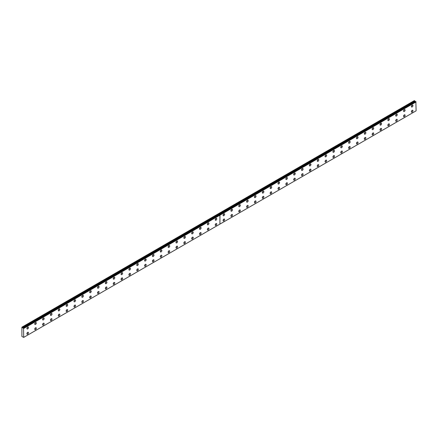 <?xml version="1.0" encoding="UTF-8"?>
<svg xmlns="http://www.w3.org/2000/svg" width="438" height="438" viewBox="0 0 438 438"><rect width="100%" height="100%" fill="white"/><g stroke="black" fill="none" stroke-linecap="round" stroke-linejoin="round"><path stroke-width="0.66" d="M22.935 327.887L21.9 327.175L21.9 336.466L23.707 337.391L23.532 328.232L415.87 101.72L23.236 328.265L22.962 327.92L415.268 101.375L22.962 327.92M415.717 101.791L415.295 101.408M294.478 174.904A1.111 0.641 120 0 0 295.201 173.924A1.111 0.641 120 0 0 295.031 173.037A1.111 0.641 120 0 0 294.478 173.092A1.111 0.641 120 0 0 293.75 174.067A1.111 0.641 120 0 0 293.92 174.959A1.111 0.641 120 0 0 294.478 174.904M293.695 174.324A1.111 0.641 120 0 0 294.369 173.158M302.324 170.371A1.111 0.641 120 0 0 303.047 169.396A1.111 0.641 120 0 0 302.877 168.504A1.111 0.641 120 0 0 302.324 168.559A1.111 0.641 120 0 0 301.596 169.539A1.111 0.641 120 0 0 301.766 170.426A1.111 0.641 120 0 0 302.324 170.371M301.547 169.796A1.111 0.641 120 0 0 302.22 168.63M310.17 165.843A1.111 0.641 120 0 0 310.892 164.863A1.111 0.641 120 0 0 310.723 163.976A1.111 0.641 120 0 0 310.17 164.031A1.111 0.641 120 0 0 309.442 165.011A1.111 0.641 120 0 0 309.617 165.898A1.111 0.641 120 0 0 310.17 165.843M309.392 165.263A1.111 0.641 120 0 0 310.066 164.102M318.015 161.315A1.111 0.641 120 0 0 318.744 160.335A1.111 0.641 120 0 0 318.568 159.443A1.111 0.641 120 0 0 318.015 159.503A1.111 0.641 120 0 0 317.293 160.478A1.111 0.641 120 0 0 317.462 161.37A1.111 0.641 120 0 0 318.015 161.315M317.238 160.735A1.111 0.641 120 0 0 317.911 159.569M325.861 156.782A1.111 0.641 120 0 0 326.589 155.802A1.111 0.641 120 0 0 326.42 154.915A1.111 0.641 120 0 0 325.861 154.97A1.111 0.641 120 0 0 325.138 155.95A1.111 0.641 120 0 0 325.308 156.837A1.111 0.641 120 0 0 325.861 156.782M325.084 156.202A1.111 0.641 120 0 0 325.757 155.041M333.707 152.254A1.111 0.641 120 0 0 334.435 151.274A1.111 0.641 120 0 0 334.265 150.387A1.111 0.641 120 0 0 333.707 150.442A1.111 0.641 120 0 0 332.984 151.417A1.111 0.641 120 0 0 333.154 152.309A1.111 0.641 120 0 0 333.707 152.254M332.929 151.674A1.111 0.641 120 0 0 333.603 150.508M341.558 147.721A1.111 0.641 120 0 0 342.281 146.746A1.111 0.641 120 0 0 342.111 145.854A1.111 0.641 120 0 0 341.558 145.909A1.111 0.641 120 0 0 340.83 146.889A1.111 0.641 120 0 0 340.999 147.776A1.111 0.641 120 0 0 341.558 147.721M340.78 147.141A1.111 0.641 120 0 0 341.448 145.98M349.404 143.193A1.111 0.641 120 0 0 350.126 142.213A1.111 0.641 120 0 0 349.957 141.326A1.111 0.641 120 0 0 349.404 141.381A1.111 0.641 120 0 0 348.675 142.355A1.111 0.641 120 0 0 348.851 143.248A1.111 0.641 120 0 0 349.404 143.193M348.626 142.613A1.111 0.641 120 0 0 349.3 141.447M357.249 138.66A1.111 0.641 120 0 0 357.972 137.685A1.111 0.641 120 0 0 357.802 136.793A1.111 0.641 120 0 0 357.249 136.848A1.111 0.641 120 0 0 356.527 137.828A1.111 0.641 120 0 0 356.696 138.715A1.111 0.641 120 0 0 357.249 138.66M356.472 138.085A1.111 0.641 120 0 0 357.145 136.919M365.095 134.132A1.111 0.641 120 0 0 365.823 133.152A1.111 0.641 120 0 0 365.653 132.265A1.111 0.641 120 0 0 365.095 132.32A1.111 0.641 120 0 0 364.372 133.294A1.111 0.641 120 0 0 364.542 134.187A1.111 0.641 120 0 0 365.095 134.132M364.317 133.552A1.111 0.641 120 0 0 364.991 132.386M372.941 129.599A1.111 0.641 120 0 0 373.669 128.624A1.111 0.641 120 0 0 373.499 127.732A1.111 0.641 120 0 0 372.941 127.787A1.111 0.641 120 0 0 372.218 128.767A1.111 0.641 120 0 0 372.388 129.653A1.111 0.641 120 0 0 372.941 129.599M372.163 129.024A1.111 0.641 120 0 0 372.837 127.858M380.792 125.071A1.111 0.641 120 0 0 381.514 124.091A1.111 0.641 120 0 0 381.345 123.204A1.111 0.641 120 0 0 380.792 123.259A1.111 0.641 120 0 0 380.064 124.239A1.111 0.641 120 0 0 380.233 125.126A1.111 0.641 120 0 0 380.792 125.071M380.014 124.491A1.111 0.641 120 0 0 380.682 123.33M388.637 120.538A1.111 0.641 120 0 0 389.36 119.563A1.111 0.641 120 0 0 389.19 118.671A1.111 0.641 120 0 0 388.637 118.731A1.111 0.641 120 0 0 387.909 119.705A1.111 0.641 120 0 0 388.079 120.598A1.111 0.641 120 0 0 388.637 120.538M387.86 119.963A1.111 0.641 120 0 0 388.533 118.797M396.483 116.01A1.111 0.641 120 0 0 397.206 115.03A1.111 0.641 120 0 0 397.036 114.143A1.111 0.641 120 0 0 396.483 114.198A1.111 0.641 120 0 0 395.76 115.178A1.111 0.641 120 0 0 395.93 116.065A1.111 0.641 120 0 0 396.483 116.01M395.706 115.429A1.111 0.641 120 0 0 396.379 114.269M404.329 111.482A1.111 0.641 120 0 0 405.057 110.502A1.111 0.641 120 0 0 404.887 109.615A1.111 0.641 120 0 0 404.329 109.67A1.111 0.641 120 0 0 403.606 110.644A1.111 0.641 120 0 0 403.776 111.537A1.111 0.641 120 0 0 404.329 111.482M403.551 110.902A1.111 0.641 120 0 0 404.225 109.735M412.174 106.949A1.111 0.641 120 0 0 412.903 105.974A1.111 0.641 120 0 0 412.733 105.082A1.111 0.641 120 0 0 412.174 105.136A1.111 0.641 120 0 0 411.452 106.116A1.111 0.641 120 0 0 411.621 107.003A1.111 0.641 120 0 0 412.174 106.949M411.397 106.368A1.111 0.641 120 0 0 412.07 105.208M223.856 220.883A1.111 0.641 120 0 0 224.579 219.909A1.111 0.641 120 0 0 224.409 219.016A1.111 0.641 120 0 0 223.856 219.071A1.111 0.641 120 0 0 223.128 220.051A1.111 0.641 120 0 0 223.298 220.938A1.111 0.641 120 0 0 223.856 220.883M223.079 220.309A1.111 0.641 120 0 0 223.752 219.142M231.702 216.356A1.111 0.641 120 0 0 232.425 215.376A1.111 0.641 120 0 0 232.255 214.489A1.111 0.641 120 0 0 231.702 214.543A1.111 0.641 120 0 0 230.979 215.523A1.111 0.641 120 0 0 231.149 216.41A1.111 0.641 120 0 0 231.702 216.356M230.925 215.775A1.111 0.641 120 0 0 231.598 214.615M239.548 211.828A1.111 0.641 120 0 0 240.276 210.848A1.111 0.641 120 0 0 240.106 209.961A1.111 0.641 120 0 0 239.548 210.016A1.111 0.641 120 0 0 238.825 210.99A1.111 0.641 120 0 0 238.995 211.882A1.111 0.641 120 0 0 239.548 211.828M238.77 211.247A1.111 0.641 120 0 0 239.444 210.081M247.393 207.294A1.111 0.641 120 0 0 248.122 206.314A1.111 0.641 120 0 0 247.952 205.427A1.111 0.641 120 0 0 247.393 205.482A1.111 0.641 120 0 0 246.671 206.462A1.111 0.641 120 0 0 246.84 207.349A1.111 0.641 120 0 0 247.393 207.294M246.616 206.714A1.111 0.641 120 0 0 247.289 205.553M255.244 202.767A1.111 0.641 120 0 0 255.967 201.787A1.111 0.641 120 0 0 255.797 200.9A1.111 0.641 120 0 0 255.244 200.954A1.111 0.641 120 0 0 254.516 201.929A1.111 0.641 120 0 0 254.686 202.821A1.111 0.641 120 0 0 255.244 202.767M254.467 202.186A1.111 0.641 120 0 0 255.135 201.02M263.09 198.233A1.111 0.641 120 0 0 263.813 197.259A1.111 0.641 120 0 0 263.643 196.366A1.111 0.641 120 0 0 263.09 196.421A1.111 0.641 120 0 0 262.362 197.401A1.111 0.641 120 0 0 262.532 198.288A1.111 0.641 120 0 0 263.09 198.233M262.313 197.658A1.111 0.641 120 0 0 262.986 196.492M270.936 193.706A1.111 0.641 120 0 0 271.659 192.725A1.111 0.641 120 0 0 271.489 191.839A1.111 0.641 120 0 0 270.936 191.893A1.111 0.641 120 0 0 270.213 192.868A1.111 0.641 120 0 0 270.383 193.76A1.111 0.641 120 0 0 270.936 193.706M270.158 193.125A1.111 0.641 120 0 0 270.832 191.959M278.782 189.172A1.111 0.641 120 0 0 279.51 188.198A1.111 0.641 120 0 0 279.334 187.305A1.111 0.641 120 0 0 278.782 187.36A1.111 0.641 120 0 0 278.059 188.34A1.111 0.641 120 0 0 278.229 189.227A1.111 0.641 120 0 0 278.782 189.172M278.004 188.597A1.111 0.641 120 0 0 278.678 187.431M286.627 184.644A1.111 0.641 120 0 0 287.355 183.664A1.111 0.641 120 0 0 287.186 182.777A1.111 0.641 120 0 0 286.627 182.832A1.111 0.641 120 0 0 285.905 183.807A1.111 0.641 120 0 0 286.074 184.699A1.111 0.641 120 0 0 286.627 184.644M285.85 184.064A1.111 0.641 120 0 0 286.523 182.898M294.478 180.111A1.111 0.641 120 0 0 295.201 179.137A1.111 0.641 120 0 0 295.031 178.244A1.111 0.641 120 0 0 294.478 178.299A1.111 0.641 120 0 0 293.75 179.279A1.111 0.641 120 0 0 293.92 180.166A1.111 0.641 120 0 0 294.478 180.111M293.695 179.536A1.111 0.641 120 0 0 294.369 178.37M302.324 175.583A1.111 0.641 120 0 0 303.047 174.603A1.111 0.641 120 0 0 302.877 173.716A1.111 0.641 120 0 0 302.324 173.771A1.111 0.641 120 0 0 301.596 174.751A1.111 0.641 120 0 0 301.766 175.638A1.111 0.641 120 0 0 302.324 175.583M301.547 175.003A1.111 0.641 120 0 0 302.22 173.842M310.17 171.055A1.111 0.641 120 0 0 310.892 170.075A1.111 0.641 120 0 0 310.723 169.188A1.111 0.641 120 0 0 310.17 169.243A1.111 0.641 120 0 0 309.442 170.218A1.111 0.641 120 0 0 309.617 171.11A1.111 0.641 120 0 0 310.17 171.055M309.392 170.475A1.111 0.641 120 0 0 310.066 169.309M318.015 166.522A1.111 0.641 120 0 0 318.744 165.542A1.111 0.641 120 0 0 318.568 164.655A1.111 0.641 120 0 0 318.015 164.71A1.111 0.641 120 0 0 317.293 165.69A1.111 0.641 120 0 0 317.462 166.577A1.111 0.641 120 0 0 318.015 166.522M317.238 165.942A1.111 0.641 120 0 0 317.911 164.781M325.861 161.994A1.111 0.641 120 0 0 326.589 161.014A1.111 0.641 120 0 0 326.42 160.127A1.111 0.641 120 0 0 325.861 160.182A1.111 0.641 120 0 0 325.138 161.157A1.111 0.641 120 0 0 325.308 162.049A1.111 0.641 120 0 0 325.861 161.994M325.084 161.414A1.111 0.641 120 0 0 325.757 160.248M333.707 157.461A1.111 0.641 120 0 0 334.435 156.486A1.111 0.641 120 0 0 334.265 155.594A1.111 0.641 120 0 0 333.707 155.649A1.111 0.641 120 0 0 332.984 156.629A1.111 0.641 120 0 0 333.154 157.516A1.111 0.641 120 0 0 333.707 157.461M332.929 156.886A1.111 0.641 120 0 0 333.603 155.72M341.558 152.933A1.111 0.641 120 0 0 342.281 151.953A1.111 0.641 120 0 0 342.111 151.066A1.111 0.641 120 0 0 341.558 151.121A1.111 0.641 120 0 0 340.83 152.096A1.111 0.641 120 0 0 340.999 152.988A1.111 0.641 120 0 0 341.558 152.933M340.78 152.353A1.111 0.641 120 0 0 341.448 151.187M349.404 148.4A1.111 0.641 120 0 0 350.126 147.425A1.111 0.641 120 0 0 349.957 146.533A1.111 0.641 120 0 0 349.404 146.588A1.111 0.641 120 0 0 348.675 147.568A1.111 0.641 120 0 0 348.851 148.455A1.111 0.641 120 0 0 349.404 148.4M348.626 147.825A1.111 0.641 120 0 0 349.3 146.659M357.249 143.872A1.111 0.641 120 0 0 357.972 142.892A1.111 0.641 120 0 0 357.802 142.005A1.111 0.641 120 0 0 357.249 142.06A1.111 0.641 120 0 0 356.527 143.034A1.111 0.641 120 0 0 356.696 143.927A1.111 0.641 120 0 0 357.249 143.872M356.472 143.292A1.111 0.641 120 0 0 357.145 142.126M365.095 139.339A1.111 0.641 120 0 0 365.823 138.364A1.111 0.641 120 0 0 365.653 137.472A1.111 0.641 120 0 0 365.095 137.527A1.111 0.641 120 0 0 364.372 138.507A1.111 0.641 120 0 0 364.542 139.393A1.111 0.641 120 0 0 365.095 139.339M364.317 138.764A1.111 0.641 120 0 0 364.991 137.598M372.941 134.811A1.111 0.641 120 0 0 373.669 133.831A1.111 0.641 120 0 0 373.499 132.944A1.111 0.641 120 0 0 372.941 132.999A1.111 0.641 120 0 0 372.218 133.979A1.111 0.641 120 0 0 372.388 134.866A1.111 0.641 120 0 0 372.941 134.811M372.163 134.231A1.111 0.641 120 0 0 372.837 133.07M380.792 130.283A1.111 0.641 120 0 0 381.514 129.303A1.111 0.641 120 0 0 381.345 128.411A1.111 0.641 120 0 0 380.792 128.471A1.111 0.641 120 0 0 380.064 129.445A1.111 0.641 120 0 0 380.233 130.338A1.111 0.641 120 0 0 380.792 130.283M380.014 129.703A1.111 0.641 120 0 0 380.682 128.537M388.637 125.75A1.111 0.641 120 0 0 389.36 124.77A1.111 0.641 120 0 0 389.19 123.883A1.111 0.641 120 0 0 388.637 123.938A1.111 0.641 120 0 0 387.909 124.918A1.111 0.641 120 0 0 388.079 125.805A1.111 0.641 120 0 0 388.637 125.75M387.86 125.169A1.111 0.641 120 0 0 388.533 124.009M396.483 121.222A1.111 0.641 120 0 0 397.206 120.242A1.111 0.641 120 0 0 397.036 119.355A1.111 0.641 120 0 0 396.483 119.41A1.111 0.641 120 0 0 395.76 120.384A1.111 0.641 120 0 0 395.93 121.277A1.111 0.641 120 0 0 396.483 121.222M395.706 120.642A1.111 0.641 120 0 0 396.379 119.475M286.627 179.432A1.111 0.641 120 0 0 287.355 178.458A1.111 0.641 120 0 0 287.186 177.565A1.111 0.641 120 0 0 286.627 177.62A1.111 0.641 120 0 0 285.905 178.6A1.111 0.641 120 0 0 286.074 179.487A1.111 0.641 120 0 0 286.627 179.432M285.85 178.857A1.111 0.641 120 0 0 286.523 177.691M278.782 183.965A1.111 0.641 120 0 0 279.51 182.985A1.111 0.641 120 0 0 279.334 182.099A1.111 0.641 120 0 0 278.782 182.153A1.111 0.641 120 0 0 278.059 183.128A1.111 0.641 120 0 0 278.229 184.02A1.111 0.641 120 0 0 278.782 183.965M278.004 183.385A1.111 0.641 120 0 0 278.678 182.219M270.936 188.493A1.111 0.641 120 0 0 271.659 187.519A1.111 0.641 120 0 0 271.489 186.626A1.111 0.641 120 0 0 270.936 186.681A1.111 0.641 120 0 0 270.213 187.661A1.111 0.641 120 0 0 270.383 188.548A1.111 0.641 120 0 0 270.936 188.493M270.158 187.918A1.111 0.641 120 0 0 270.832 186.752M263.09 193.027A1.111 0.641 120 0 0 263.813 192.047A1.111 0.641 120 0 0 263.643 191.16A1.111 0.641 120 0 0 263.09 191.214A1.111 0.641 120 0 0 262.362 192.189A1.111 0.641 120 0 0 262.532 193.081A1.111 0.641 120 0 0 263.09 193.027M262.313 192.446A1.111 0.641 120 0 0 262.986 191.28M255.244 197.554A1.111 0.641 120 0 0 255.967 196.574A1.111 0.641 120 0 0 255.797 195.687A1.111 0.641 120 0 0 255.244 195.742A1.111 0.641 120 0 0 254.516 196.722A1.111 0.641 120 0 0 254.686 197.609A1.111 0.641 120 0 0 255.244 197.554M254.467 196.974A1.111 0.641 120 0 0 255.135 195.813M247.393 202.088A1.111 0.641 120 0 0 248.122 201.108A1.111 0.641 120 0 0 247.952 200.215A1.111 0.641 120 0 0 247.393 200.275A1.111 0.641 120 0 0 246.671 201.25A1.111 0.641 120 0 0 246.84 202.142A1.111 0.641 120 0 0 247.393 202.088M246.616 201.507A1.111 0.641 120 0 0 247.289 200.341M239.548 206.616A1.111 0.641 120 0 0 240.276 205.636A1.111 0.641 120 0 0 240.106 204.749A1.111 0.641 120 0 0 239.548 204.803A1.111 0.641 120 0 0 238.825 205.783A1.111 0.641 120 0 0 238.995 206.67A1.111 0.641 120 0 0 239.548 206.616M238.77 206.035A1.111 0.641 120 0 0 239.444 204.874M231.702 211.143A1.111 0.641 120 0 0 232.425 210.169A1.111 0.641 120 0 0 232.255 209.276A1.111 0.641 120 0 0 231.702 209.331A1.111 0.641 120 0 0 230.979 210.311A1.111 0.641 120 0 0 231.149 211.198A1.111 0.641 120 0 0 231.702 211.143M230.925 210.569A1.111 0.641 120 0 0 231.598 209.402M223.856 215.677A1.111 0.641 120 0 0 224.579 214.697A1.111 0.641 120 0 0 224.409 213.81A1.111 0.641 120 0 0 223.856 213.864A1.111 0.641 120 0 0 223.128 214.839A1.111 0.641 120 0 0 223.298 215.731A1.111 0.641 120 0 0 223.856 215.677M223.079 215.096A1.111 0.641 120 0 0 223.752 213.93M404.329 116.689A1.111 0.641 120 0 0 405.057 115.714A1.111 0.641 120 0 0 404.887 114.822A1.111 0.641 120 0 0 404.329 114.876A1.111 0.641 120 0 0 403.606 115.856A1.111 0.641 120 0 0 403.776 116.743A1.111 0.641 120 0 0 404.329 116.689M403.551 116.114A1.111 0.641 120 0 0 404.225 114.948M412.174 112.161A1.111 0.641 120 0 0 412.903 111.181A1.111 0.641 120 0 0 412.733 110.294A1.111 0.641 120 0 0 412.174 110.349A1.111 0.641 120 0 0 411.452 111.323A1.111 0.641 120 0 0 411.621 112.216A1.111 0.641 120 0 0 412.174 112.161M411.397 111.581A1.111 0.641 120 0 0 412.07 110.414M27.687 334.145A1.111 0.641 120 0 0 28.41 333.165A1.111 0.641 120 0 0 28.24 332.278A1.111 0.641 120 0 0 27.687 332.332A1.111 0.641 120 0 0 26.964 333.307A1.111 0.641 120 0 0 27.134 334.199A1.111 0.641 120 0 0 27.687 334.145M26.91 333.564A1.111 0.641 120 0 0 27.583 332.398M35.533 329.611A1.111 0.641 120 0 0 36.261 328.637A1.111 0.641 120 0 0 36.091 327.744A1.111 0.641 120 0 0 35.533 327.799A1.111 0.641 120 0 0 34.81 328.779A1.111 0.641 120 0 0 34.98 329.666A1.111 0.641 120 0 0 35.533 329.611M34.755 329.031A1.111 0.641 120 0 0 35.429 327.87M43.378 325.084A1.111 0.641 120 0 0 44.107 324.104A1.111 0.641 120 0 0 43.937 323.217A1.111 0.641 120 0 0 43.378 323.271A1.111 0.641 120 0 0 42.656 324.246A1.111 0.641 120 0 0 42.825 325.138A1.111 0.641 120 0 0 43.378 325.084M42.601 324.503A1.111 0.641 120 0 0 43.274 323.337M51.23 320.55A1.111 0.641 120 0 0 51.952 319.576A1.111 0.641 120 0 0 51.783 318.683A1.111 0.641 120 0 0 51.23 318.738A1.111 0.641 120 0 0 50.501 319.718A1.111 0.641 120 0 0 50.671 320.605A1.111 0.641 120 0 0 51.23 320.55M50.452 319.975A1.111 0.641 120 0 0 51.12 318.809M59.075 316.022A1.111 0.641 120 0 0 59.798 315.042A1.111 0.641 120 0 0 59.628 314.155A1.111 0.641 120 0 0 59.075 314.21A1.111 0.641 120 0 0 58.347 315.185A1.111 0.641 120 0 0 58.517 316.077A1.111 0.641 120 0 0 59.075 316.022M58.298 315.442A1.111 0.641 120 0 0 58.971 314.276M66.921 311.489A1.111 0.641 120 0 0 67.644 310.515A1.111 0.641 120 0 0 67.474 309.622A1.111 0.641 120 0 0 66.921 309.677A1.111 0.641 120 0 0 66.198 310.657A1.111 0.641 120 0 0 66.368 311.544A1.111 0.641 120 0 0 66.921 311.489M66.143 310.914A1.111 0.641 120 0 0 66.817 309.748M74.767 306.961A1.111 0.641 120 0 0 75.495 305.981A1.111 0.641 120 0 0 75.32 305.094A1.111 0.641 120 0 0 74.767 305.149A1.111 0.641 120 0 0 74.044 306.129A1.111 0.641 120 0 0 74.214 307.016A1.111 0.641 120 0 0 74.767 306.961M73.989 306.381A1.111 0.641 120 0 0 74.663 305.22M82.612 302.428A1.111 0.641 120 0 0 83.34 301.454A1.111 0.641 120 0 0 83.171 300.561A1.111 0.641 120 0 0 82.612 300.616A1.111 0.641 120 0 0 81.89 301.596A1.111 0.641 120 0 0 82.059 302.488A1.111 0.641 120 0 0 82.612 302.428M81.835 301.853A1.111 0.641 120 0 0 82.508 300.687M90.463 297.9A1.111 0.641 120 0 0 91.186 296.92A1.111 0.641 120 0 0 91.016 296.033A1.111 0.641 120 0 0 90.463 296.088A1.111 0.641 120 0 0 89.735 297.068A1.111 0.641 120 0 0 89.905 297.955A1.111 0.641 120 0 0 90.463 297.9M89.681 297.32A1.111 0.641 120 0 0 90.354 296.159M98.309 293.372A1.111 0.641 120 0 0 99.032 292.392A1.111 0.641 120 0 0 98.862 291.505A1.111 0.641 120 0 0 98.309 291.56A1.111 0.641 120 0 0 97.581 292.535A1.111 0.641 120 0 0 97.751 293.427A1.111 0.641 120 0 0 98.309 293.372M97.532 292.792A1.111 0.641 120 0 0 98.205 291.626M106.155 288.839A1.111 0.641 120 0 0 106.877 287.865A1.111 0.641 120 0 0 106.708 286.972A1.111 0.641 120 0 0 106.155 287.027A1.111 0.641 120 0 0 105.427 288.007A1.111 0.641 120 0 0 105.602 288.894A1.111 0.641 120 0 0 106.155 288.839M105.377 288.259A1.111 0.641 120 0 0 106.051 287.098M114 284.311A1.111 0.641 120 0 0 114.729 283.331A1.111 0.641 120 0 0 114.553 282.444A1.111 0.641 120 0 0 114 282.499A1.111 0.641 120 0 0 113.278 283.474A1.111 0.641 120 0 0 113.447 284.366A1.111 0.641 120 0 0 114 284.311M113.223 283.731A1.111 0.641 120 0 0 113.896 282.565M121.846 279.778A1.111 0.641 120 0 0 122.574 278.803A1.111 0.641 120 0 0 122.405 277.911A1.111 0.641 120 0 0 121.846 277.966A1.111 0.641 120 0 0 121.123 278.946A1.111 0.641 120 0 0 121.293 279.833A1.111 0.641 120 0 0 121.846 279.778M121.069 279.203A1.111 0.641 120 0 0 121.742 278.037M129.692 275.25A1.111 0.641 120 0 0 130.42 274.27A1.111 0.641 120 0 0 130.25 273.383A1.111 0.641 120 0 0 129.692 273.438A1.111 0.641 120 0 0 128.969 274.412A1.111 0.641 120 0 0 129.139 275.305A1.111 0.641 120 0 0 129.692 275.25M128.914 274.67A1.111 0.641 120 0 0 129.588 273.504M137.543 270.717A1.111 0.641 120 0 0 138.266 269.742A1.111 0.641 120 0 0 138.096 268.85A1.111 0.641 120 0 0 137.543 268.905A1.111 0.641 120 0 0 136.815 269.885A1.111 0.641 120 0 0 136.984 270.772A1.111 0.641 120 0 0 137.543 270.717M136.766 270.142A1.111 0.641 120 0 0 137.433 268.976M145.389 266.189A1.111 0.641 120 0 0 146.111 265.209A1.111 0.641 120 0 0 145.942 264.322A1.111 0.641 120 0 0 145.389 264.377A1.111 0.641 120 0 0 144.66 265.357A1.111 0.641 120 0 0 144.836 266.244A1.111 0.641 120 0 0 145.389 266.189M144.611 265.609A1.111 0.641 120 0 0 145.285 264.442M153.234 261.656A1.111 0.641 120 0 0 153.957 260.681A1.111 0.641 120 0 0 153.787 259.789A1.111 0.641 120 0 0 153.234 259.844A1.111 0.641 120 0 0 152.512 260.824A1.111 0.641 120 0 0 152.681 261.71A1.111 0.641 120 0 0 153.234 261.656M152.457 261.081A1.111 0.641 120 0 0 153.13 259.915M161.08 257.128A1.111 0.641 120 0 0 161.808 256.148A1.111 0.641 120 0 0 161.638 255.261A1.111 0.641 120 0 0 161.08 255.316A1.111 0.641 120 0 0 160.357 256.296A1.111 0.641 120 0 0 160.527 257.183A1.111 0.641 120 0 0 161.08 257.128M160.303 256.548A1.111 0.641 120 0 0 160.976 255.387M168.926 252.6A1.111 0.641 120 0 0 169.654 251.62A1.111 0.641 120 0 0 169.484 250.733A1.111 0.641 120 0 0 168.926 250.788A1.111 0.641 120 0 0 168.203 251.762A1.111 0.641 120 0 0 168.373 252.655A1.111 0.641 120 0 0 168.926 252.6M168.148 252.02A1.111 0.641 120 0 0 168.822 250.854M176.777 248.067A1.111 0.641 120 0 0 177.499 247.092A1.111 0.641 120 0 0 177.33 246.2A1.111 0.641 120 0 0 176.777 246.255A1.111 0.641 120 0 0 176.049 247.235A1.111 0.641 120 0 0 176.218 248.122A1.111 0.641 120 0 0 176.777 248.067M175.999 247.486A1.111 0.641 120 0 0 176.667 246.326M184.622 243.539A1.111 0.641 120 0 0 185.345 242.559A1.111 0.641 120 0 0 185.175 241.672A1.111 0.641 120 0 0 184.622 241.727A1.111 0.641 120 0 0 183.894 242.701A1.111 0.641 120 0 0 184.064 243.594A1.111 0.641 120 0 0 184.622 243.539M183.845 242.959A1.111 0.641 120 0 0 184.518 241.792M192.468 239.006A1.111 0.641 120 0 0 193.191 238.031A1.111 0.641 120 0 0 193.021 237.139A1.111 0.641 120 0 0 192.468 237.193A1.111 0.641 120 0 0 191.745 238.173A1.111 0.641 120 0 0 191.915 239.06A1.111 0.641 120 0 0 192.468 239.006M191.691 238.431A1.111 0.641 120 0 0 192.364 237.265M200.314 234.478A1.111 0.641 120 0 0 201.042 233.498A1.111 0.641 120 0 0 200.872 232.611A1.111 0.641 120 0 0 200.314 232.666A1.111 0.641 120 0 0 199.591 233.64A1.111 0.641 120 0 0 199.761 234.533A1.111 0.641 120 0 0 200.314 234.478M199.536 233.897A1.111 0.641 120 0 0 200.21 232.731M208.159 229.945A1.111 0.641 120 0 0 208.888 228.97A1.111 0.641 120 0 0 208.718 228.078A1.111 0.641 120 0 0 208.159 228.132A1.111 0.641 120 0 0 207.437 229.112A1.111 0.641 120 0 0 207.607 229.999A1.111 0.641 120 0 0 208.159 229.945M207.382 229.37A1.111 0.641 120 0 0 208.055 228.203M216.011 225.417A1.111 0.641 120 0 0 216.733 224.437A1.111 0.641 120 0 0 216.564 223.55A1.111 0.641 120 0 0 216.011 223.604A1.111 0.641 120 0 0 215.282 224.584A1.111 0.641 120 0 0 215.452 225.471A1.111 0.641 120 0 0 216.011 225.417M215.233 224.836A1.111 0.641 120 0 0 215.901 223.67M216.011 220.204A1.111 0.641 120 0 0 216.733 219.23A1.111 0.641 120 0 0 216.564 218.338A1.111 0.641 120 0 0 216.011 218.392A1.111 0.641 120 0 0 215.282 219.372A1.111 0.641 120 0 0 215.452 220.259A1.111 0.641 120 0 0 216.011 220.204M215.233 219.63A1.111 0.641 120 0 0 215.901 218.463M208.159 224.738A1.111 0.641 120 0 0 208.888 223.758A1.111 0.641 120 0 0 208.718 222.871A1.111 0.641 120 0 0 208.159 222.926A1.111 0.641 120 0 0 207.437 223.9A1.111 0.641 120 0 0 207.607 224.793A1.111 0.641 120 0 0 208.159 224.738M207.382 224.157A1.111 0.641 120 0 0 208.055 222.991M200.314 229.266A1.111 0.641 120 0 0 201.042 228.291A1.111 0.641 120 0 0 200.872 227.399A1.111 0.641 120 0 0 200.314 227.453A1.111 0.641 120 0 0 199.591 228.433A1.111 0.641 120 0 0 199.761 229.32A1.111 0.641 120 0 0 200.314 229.266M199.536 228.691A1.111 0.641 120 0 0 200.21 227.525M192.468 233.799A1.111 0.641 120 0 0 193.191 232.819A1.111 0.641 120 0 0 193.021 231.932A1.111 0.641 120 0 0 192.468 231.987A1.111 0.641 120 0 0 191.745 232.961A1.111 0.641 120 0 0 191.915 233.854A1.111 0.641 120 0 0 192.468 233.799M191.691 233.219A1.111 0.641 120 0 0 192.364 232.052M184.622 238.327A1.111 0.641 120 0 0 185.345 237.347A1.111 0.641 120 0 0 185.175 236.46A1.111 0.641 120 0 0 184.622 236.515A1.111 0.641 120 0 0 183.894 237.495A1.111 0.641 120 0 0 184.064 238.381A1.111 0.641 120 0 0 184.622 238.327M183.845 237.746A1.111 0.641 120 0 0 184.518 236.586M176.777 242.86A1.111 0.641 120 0 0 177.499 241.88A1.111 0.641 120 0 0 177.33 240.993A1.111 0.641 120 0 0 176.777 241.048A1.111 0.641 120 0 0 176.049 242.022A1.111 0.641 120 0 0 176.218 242.915A1.111 0.641 120 0 0 176.777 242.86M175.999 242.28A1.111 0.641 120 0 0 176.667 241.114M168.926 247.388A1.111 0.641 120 0 0 169.654 246.408A1.111 0.641 120 0 0 169.484 245.521A1.111 0.641 120 0 0 168.926 245.576A1.111 0.641 120 0 0 168.203 246.556A1.111 0.641 120 0 0 168.373 247.443A1.111 0.641 120 0 0 168.926 247.388M168.148 246.808A1.111 0.641 120 0 0 168.822 245.647M161.08 251.916A1.111 0.641 120 0 0 161.808 250.941A1.111 0.641 120 0 0 161.638 250.049A1.111 0.641 120 0 0 161.08 250.103A1.111 0.641 120 0 0 160.357 251.084A1.111 0.641 120 0 0 160.527 251.97A1.111 0.641 120 0 0 161.08 251.916M160.303 251.341A1.111 0.641 120 0 0 160.976 250.175M153.234 256.449A1.111 0.641 120 0 0 153.957 255.469A1.111 0.641 120 0 0 153.787 254.582A1.111 0.641 120 0 0 153.234 254.637A1.111 0.641 120 0 0 152.512 255.611A1.111 0.641 120 0 0 152.681 256.504A1.111 0.641 120 0 0 153.234 256.449M152.457 255.869A1.111 0.641 120 0 0 153.13 254.702M145.389 260.977A1.111 0.641 120 0 0 146.111 260.002A1.111 0.641 120 0 0 145.942 259.11A1.111 0.641 120 0 0 145.389 259.165A1.111 0.641 120 0 0 144.66 260.145A1.111 0.641 120 0 0 144.836 261.032A1.111 0.641 120 0 0 145.389 260.977M144.611 260.402A1.111 0.641 120 0 0 145.285 259.236M137.543 265.51A1.111 0.641 120 0 0 138.266 264.53A1.111 0.641 120 0 0 138.096 263.643A1.111 0.641 120 0 0 137.543 263.698A1.111 0.641 120 0 0 136.815 264.672A1.111 0.641 120 0 0 136.984 265.565A1.111 0.641 120 0 0 137.543 265.51M136.766 264.93A1.111 0.641 120 0 0 137.433 263.764M129.692 270.038A1.111 0.641 120 0 0 130.42 269.063A1.111 0.641 120 0 0 130.25 268.171A1.111 0.641 120 0 0 129.692 268.226A1.111 0.641 120 0 0 128.969 269.206A1.111 0.641 120 0 0 129.139 270.093A1.111 0.641 120 0 0 129.692 270.038M128.914 269.463A1.111 0.641 120 0 0 129.588 268.297M121.846 274.571A1.111 0.641 120 0 0 122.574 273.591A1.111 0.641 120 0 0 122.405 272.704A1.111 0.641 120 0 0 121.846 272.759A1.111 0.641 120 0 0 121.123 273.734A1.111 0.641 120 0 0 121.293 274.626A1.111 0.641 120 0 0 121.846 274.571M121.069 273.991A1.111 0.641 120 0 0 121.742 272.825M114 279.099A1.111 0.641 120 0 0 114.729 278.119A1.111 0.641 120 0 0 114.553 277.232A1.111 0.641 120 0 0 114 277.287A1.111 0.641 120 0 0 113.278 278.267A1.111 0.641 120 0 0 113.447 279.154A1.111 0.641 120 0 0 114 279.099M113.223 278.519A1.111 0.641 120 0 0 113.896 277.358M106.155 283.632A1.111 0.641 120 0 0 106.877 282.652A1.111 0.641 120 0 0 106.708 281.765A1.111 0.641 120 0 0 106.155 281.82A1.111 0.641 120 0 0 105.427 282.795A1.111 0.641 120 0 0 105.602 283.687A1.111 0.641 120 0 0 106.155 283.632M105.377 283.052A1.111 0.641 120 0 0 106.051 281.886M98.309 288.16A1.111 0.641 120 0 0 99.032 287.18A1.111 0.641 120 0 0 98.862 286.293A1.111 0.641 120 0 0 98.309 286.348A1.111 0.641 120 0 0 97.581 287.328A1.111 0.641 120 0 0 97.751 288.215A1.111 0.641 120 0 0 98.309 288.16M97.532 287.58A1.111 0.641 120 0 0 98.205 286.419M90.463 292.688A1.111 0.641 120 0 0 91.186 291.713A1.111 0.641 120 0 0 91.016 290.821A1.111 0.641 120 0 0 90.463 290.876A1.111 0.641 120 0 0 89.735 291.856A1.111 0.641 120 0 0 89.905 292.743A1.111 0.641 120 0 0 90.463 292.688M89.681 292.113A1.111 0.641 120 0 0 90.354 290.947M82.612 297.221A1.111 0.641 120 0 0 83.34 296.241A1.111 0.641 120 0 0 83.171 295.354A1.111 0.641 120 0 0 82.612 295.409A1.111 0.641 120 0 0 81.89 296.389A1.111 0.641 120 0 0 82.059 297.276A1.111 0.641 120 0 0 82.612 297.221M81.835 296.641A1.111 0.641 120 0 0 82.508 295.475M74.767 301.749A1.111 0.641 120 0 0 75.495 300.775A1.111 0.641 120 0 0 75.32 299.882A1.111 0.641 120 0 0 74.767 299.937A1.111 0.641 120 0 0 74.044 300.917A1.111 0.641 120 0 0 74.214 301.804A1.111 0.641 120 0 0 74.767 301.749M73.989 301.174A1.111 0.641 120 0 0 74.663 300.008M66.921 306.282A1.111 0.641 120 0 0 67.644 305.302A1.111 0.641 120 0 0 67.474 304.415A1.111 0.641 120 0 0 66.921 304.47A1.111 0.641 120 0 0 66.198 305.445A1.111 0.641 120 0 0 66.368 306.337A1.111 0.641 120 0 0 66.921 306.282M66.143 305.702A1.111 0.641 120 0 0 66.817 304.536M59.075 310.81A1.111 0.641 120 0 0 59.798 309.836A1.111 0.641 120 0 0 59.628 308.943A1.111 0.641 120 0 0 59.075 308.998A1.111 0.641 120 0 0 58.347 309.978A1.111 0.641 120 0 0 58.517 310.865A1.111 0.641 120 0 0 59.075 310.81M58.298 310.235A1.111 0.641 120 0 0 58.971 309.069M51.23 315.344A1.111 0.641 120 0 0 51.952 314.364A1.111 0.641 120 0 0 51.783 313.477A1.111 0.641 120 0 0 51.23 313.531A1.111 0.641 120 0 0 50.501 314.506A1.111 0.641 120 0 0 50.671 315.398A1.111 0.641 120 0 0 51.23 315.344M50.452 314.763A1.111 0.641 120 0 0 51.12 313.597M43.378 319.871A1.111 0.641 120 0 0 44.107 318.897A1.111 0.641 120 0 0 43.937 318.004A1.111 0.641 120 0 0 43.378 318.059A1.111 0.641 120 0 0 42.656 319.039A1.111 0.641 120 0 0 42.825 319.926A1.111 0.641 120 0 0 43.378 319.871M42.601 319.291A1.111 0.641 120 0 0 43.274 318.13M35.533 324.405A1.111 0.641 120 0 0 36.261 323.425A1.111 0.641 120 0 0 36.091 322.538A1.111 0.641 120 0 0 35.533 322.592A1.111 0.641 120 0 0 34.81 323.567A1.111 0.641 120 0 0 34.98 324.459A1.111 0.641 120 0 0 35.533 324.405M34.755 323.824A1.111 0.641 120 0 0 35.429 322.658M27.687 328.933A1.111 0.641 120 0 0 28.41 327.952A1.111 0.641 120 0 0 28.24 327.066A1.111 0.641 120 0 0 27.687 327.12A1.111 0.641 120 0 0 26.964 328.1A1.111 0.641 120 0 0 27.134 328.987A1.111 0.641 120 0 0 27.687 328.933M26.91 328.352A1.111 0.641 120 0 0 27.583 327.191M414.846 100.904L218.693 214.149L218.184 213.853L414.337 100.609L415.268 101.375M415.848 101.72L23.532 328.232M415.87 101.72L416.1 110.847L219.953 224.092L219.953 215.167L416.1 101.923M218.184 213.853L21.999 327.12M23.761 328.434L219.914 215.189L219.914 224.114L23.761 337.359M218.146 213.875L218.655 214.171L22.508 327.416M23.707 328.33L416.04 101.819M415.043 101.244L22.705 327.755"/></g></svg>

